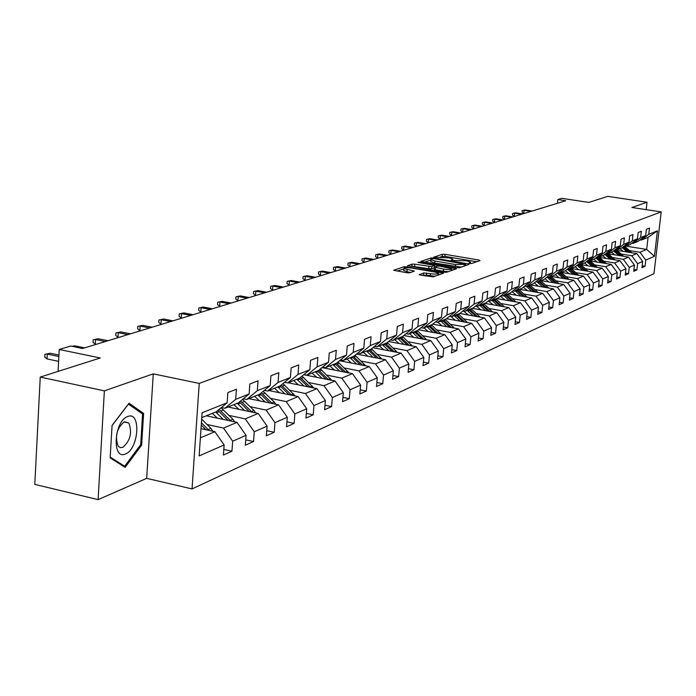 <?xml version="1.0" encoding="UTF-8"?>
<svg xmlns="http://www.w3.org/2000/svg" width="696" height="696" viewBox="0 0 696 696"><rect width="100%" height="100%" fill="white"/><g stroke="black" fill="none" stroke-linecap="round" stroke-linejoin="round"><path stroke-width="1.04" d="M469.774 263.48L471.671 263.506L480.014 260.608L478.9 260.017L445.057 254.336L442.386 254.284L433.608 257.224L448.937 257.807L452.87 259.103L451.182 260.191L452.052 260.478L466.529 260.774L470.54 262.105L468.895 263.184L469.774 263.48M419.27 274.459L420.358 275.103L433.234 276.886L443.543 273.145L404.367 266.629L393.658 270.265L406.847 272.754L409.709 272.797L414.346 271.092L403.915 268.552C404.219 267.603 406.882 267.455 411.91 268.099L435.043 272.084L438.428 273.232C438.115 274.172 435.444 274.32 430.433 273.667L423.699 272.954L419.236 274.781M646.175 209.644L647.028 202.24L607.782 196.368L588.764 202.423L561.82 198.334L557.809 199.543L565.744 200.744L82.572 348.487L70.661 346.043L59.23 349.479L58.072 371.412M104.374 390.848L98.093 499.632L146.673 478.352L153.268 373.856L104.374 390.848L40.237 377.093L100.276 357.97L59.23 349.479M153.268 373.856L199.239 383.418L661.2 211.915L653.97 273.676L192.044 488.931L199.239 383.418M647.028 202.24L631.933 207.486L661.2 211.915M456.733 267.708L459.49 267.751L469.026 264.428L467.903 263.827L433.686 258.033L430.972 257.99L420.906 261.4L456.733 267.708M456.411 268.821L446.571 272.24L443.761 272.197L407.499 265.768L412.058 264.123L414.851 264.175L431.694 266.629L434.687 265.481L418.87 262.583L418.018 262.296L420.062 262.192L456.411 268.821M98.093 499.632L34.8 484.381L40.237 377.093M223.808 449.407L231.942 451.208L232.673 441.212L246.062 435.348L245.331 445.223L253.518 441.551L254.257 431.755L267.099 426.117L266.359 435.8L274.224 432.286L274.964 422.672L287.3 417.261L286.552 426.761L294.103 423.385L294.852 413.955L306.701 408.752L305.953 418.079L313.217 414.825L313.966 405.568L325.363 400.574L324.614 409.726L331.6 406.595L332.357 397.512L343.319 392.701L342.562 401.688L349.296 398.678L350.053 389.751L360.615 385.114L359.858 393.945L366.34 391.048L367.096 382.278L377.275 377.815L376.519 386.489L382.765 383.687L383.531 375.074L393.344 370.768L392.587 379.294L398.617 376.597L399.374 368.123L408.856 363.965L408.091 372.351L413.911 369.75L414.677 361.415L423.829 357.405L423.064 365.652L428.684 363.129L429.449 354.943L438.289 351.062L437.523 359.171L442.96 356.743L443.726 348.679L452.269 344.929L451.504 352.915L456.759 350.566L457.524 342.632L465.798 339.004L465.032 346.86L470.113 344.581L470.879 336.777L478.883 333.262L478.117 340.996L483.041 338.795L483.807 331.105L491.559 327.712L490.793 335.324L495.561 333.193L496.326 325.615L503.834 322.326L503.069 329.826L507.697 327.764L508.454 320.299L515.727 317.106L514.97 324.501L519.451 322.492L520.208 315.149L527.272 312.052L526.515 319.334L530.865 317.385L531.613 310.146L538.46 307.145L537.712 314.322L541.932 312.434L542.68 305.292L549.327 302.377L548.578 309.459L552.676 307.623L553.424 300.585L559.88 297.749L559.132 304.735L563.107 302.951L563.856 296.009L570.128 293.26L569.38 300.141L573.252 298.41L573.991 291.563L580.09 288.892L579.35 295.678L583.109 293.999L583.848 287.248L589.773 284.647L589.034 291.346L592.688 289.71L593.427 283.046L599.195 280.514L598.456 287.126L602.014 285.534L602.745 278.957L608.356 276.495L607.625 283.02L611.088 281.471L611.819 274.981L617.274 272.588L616.552 279.026L619.918 277.521L620.641 271.109L625.965 268.778L625.234 275.137L628.514 273.667L629.245 267.342L634.421 265.072L633.699 271.344L636.901 269.918L637.614 263.671L642.66 261.461L641.947 267.655L645.062 266.264L645.775 260.095L654.44 256.293L657.407 230.855L648.072 237.362L641.373 240.068L640.12 239.868M231.942 451.208L223.407 455.036L224.121 444.962L199.134 455.915L202.101 412.763L227.14 402.758L227.87 392.57L236.431 389.229L235.7 399.339L249.116 393.98L249.847 383.992L258.059 380.79L257.32 390.7L270.187 385.567L270.927 375.77L278.809 372.699L278.061 382.417L290.406 377.484L291.163 367.88L298.732 364.921L297.975 374.457L309.842 369.715L310.599 360.293L317.872 357.457L317.106 366.818L328.521 362.259L329.278 353.011L336.272 350.279L335.515 359.467L346.495 355.073L347.26 345.999L353.986 343.372L353.22 352.385L363.799 348.165L364.565 339.248L371.046 336.716L370.281 345.573L380.468 341.501L381.234 332.74L387.489 330.304L386.724 339.004L396.546 335.08L397.312 326.467L403.349 324.118L402.575 332.671L412.049 328.886L412.824 320.421L418.644 318.15L417.87 326.555L427.022 322.9L427.796 314.575L433.417 312.382L432.651 320.656L441.49 317.124L442.264 308.937L447.693 306.814L446.919 314.949L455.471 311.538L456.237 303.482L461.492 301.429L460.726 309.442L468.991 306.136L469.757 298.21L474.837 296.226L474.072 304.108L482.076 300.907L482.841 293.103L487.757 291.189L486.991 298.941L494.734 295.852L495.508 288.161L500.267 286.308L499.502 293.947L507.01 290.945L507.775 283.376L512.387 281.575L511.621 289.101L518.894 286.195L519.66 278.739L524.132 276.999L523.375 284.412L530.43 281.593L531.187 274.241L535.529 272.554L534.772 279.853L541.61 277.121L542.367 269.883L546.577 268.238L545.821 275.442L552.467 272.788L553.216 265.655L557.305 264.054L556.556 271.153L563.003 268.578L563.751 261.539L567.727 259.991L566.97 266.986L573.243 264.489L573.991 257.546L577.845 256.041L577.097 262.94L583.187 260.513L583.935 253.666L587.685 252.204L586.937 259.016L592.853 256.65L593.601 249.899L597.246 248.472L596.507 255.188L602.258 252.892L602.997 246.227L606.547 244.844L605.807 251.474L611.41 249.238L612.149 242.66L615.603 241.321L614.864 247.854L620.319 245.679L621.049 239.189L624.408 237.884L623.677 244.331L628.984 242.217L629.715 235.814L632.986 234.535L632.264 240.903L637.432 238.841L638.154 232.516L641.347 231.272L640.625 237.562L645.662 235.553L646.384 229.306L649.49 228.097L648.768 234.308L657.407 230.855M206.355 415.782L237.005 422.376L223.52 428.075L207.034 424.49M221.398 407.525L224.93 408.274L238.432 402.827L249.116 393.98M223.52 428.075L232.673 441.212M237.005 422.376L246.062 435.348M235.7 399.339L224.93 408.274M228.027 407.021L258.207 413.424L245.27 418.888L229.071 415.425M243.322 398.782L246.697 399.487L259.651 394.249L270.187 385.567M245.27 418.888L254.257 431.755M258.207 413.424L267.099 426.117M257.32 390.7L246.697 399.487M248.846 398.617L278.565 404.828L266.133 410.083L250.229 406.725M264.341 390.378L267.577 391.048L280.018 386.028L290.406 377.484M266.133 410.083L274.964 422.672M278.565 404.828L287.3 417.261M278.061 382.417L267.577 391.048M268.847 390.534L298.123 396.572L286.178 401.618L270.544 398.364M284.534 382.313L287.639 382.948L299.584 378.119L309.842 369.715M286.178 401.618L294.852 413.955M298.123 396.572L306.701 408.752M297.975 374.457L287.639 382.948M288.092 382.765L316.932 388.638L305.448 393.484L290.067 390.325M303.926 374.561L306.91 375.161L318.403 370.524L328.521 362.259M305.448 393.484L313.966 405.568M316.932 388.638L325.363 400.574M317.106 366.818L306.91 375.161M303.752 374.709L335.028 380.999L323.971 385.662L308.85 382.6M322.587 367.105L325.45 367.671L336.507 363.208L346.495 355.073M323.971 385.662L332.357 397.512M335.028 380.999L343.319 392.701M335.515 359.467L325.45 367.671M321.996 367.592L352.463 373.639L341.814 378.128L326.937 375.153M340.535 359.928L343.293 360.467L353.942 356.161L363.799 348.165M341.814 378.128L350.053 389.751M352.463 373.639L360.615 385.114M353.22 352.385L343.293 360.467M339.561 360.719L369.254 366.548L358.988 370.881L344.355 367.984M357.831 353.011L360.485 353.525L370.75 349.375L380.468 341.501M358.988 370.881L367.096 382.278M369.254 366.548L377.275 377.815M370.281 345.573L360.485 353.525M356.5 354.09L385.454 359.71L375.553 363.886L361.146 361.076M374.491 346.347L377.049 346.834L386.95 342.832L396.546 335.08M375.553 363.886L383.531 375.074M385.454 359.71L393.344 370.768M386.724 339.004L377.049 346.834M372.83 347.695L401.079 353.107L391.526 357.144L377.345 354.403M390.56 339.909L393.022 340.379L402.575 336.516L412.049 328.886M391.526 357.144L399.374 368.123M401.079 353.107L408.856 363.965M402.575 332.671L393.022 340.379M388.594 341.51L416.173 346.738L406.951 350.636L392.988 347.965M406.072 333.706L408.448 334.15L417.67 330.426L427.022 322.9M406.951 350.636L414.677 361.415M416.173 346.738L423.829 357.405M417.87 326.555L408.448 334.15M403.81 335.524L430.754 340.588L421.846 344.346L408.091 341.745M421.045 327.712L423.342 328.138L432.251 324.536L441.49 317.124M421.846 344.346L429.449 354.943M430.754 340.588L438.289 351.062M432.651 320.656L423.342 328.138M418.522 329.739L444.848 334.637L436.235 338.273L422.681 335.742M435.513 321.917L437.732 322.318L446.345 318.838L455.471 311.538M436.235 338.273L443.726 348.679M444.848 334.637L452.269 344.929M446.919 314.949L437.732 322.318M432.747 324.145L458.481 328.877L450.147 332.392L436.801 329.921M449.503 316.315L451.643 316.697L459.978 313.33L468.991 306.136M450.147 332.392L457.524 342.632M458.481 328.877L465.798 339.004M460.726 309.442L451.643 316.697M446.501 318.716L471.679 323.309L463.606 326.711L450.451 324.301M463.04 310.894L465.102 311.26L473.176 308.006L482.076 300.907M463.606 326.711L470.879 336.777M471.679 323.309L478.883 333.262M474.072 304.108L465.102 311.26M459.708 313.444L484.451 317.915L476.638 321.213L463.675 318.855M476.134 305.648L478.135 306.005L485.947 302.847L494.734 295.852M476.638 321.213L483.807 331.105M484.451 317.915L491.559 327.712M486.991 298.941L478.135 306.005M472.401 308.319L496.831 312.687L489.262 315.888L476.473 313.583M464.136 311.364L462.753 311.112M488.818 300.559L490.75 300.907L498.319 297.845L507.01 290.945M489.262 315.888L496.326 325.615M496.831 312.687L503.834 322.326M499.502 293.947L490.75 300.907M484.703 303.343L508.828 307.623L501.494 310.72L488.879 308.476M476.873 306.336L475.559 306.101M501.103 295.635L502.982 295.965L510.316 292.999L518.894 286.195M501.494 310.72L508.454 320.299M508.828 307.623L515.727 317.106M511.621 289.101L502.982 295.965M496.639 298.523L520.46 302.708L513.343 305.718L500.911 303.517M489.218 301.455L487.974 301.229M513.013 290.867L514.831 291.18L521.948 288.309L530.43 281.593M513.343 305.718L520.208 315.149M520.46 302.708L527.272 312.052M523.375 284.412L514.831 291.18M508.228 293.842L531.753 297.949L524.845 300.863L512.578 298.715M501.19 296.714L500.006 296.513M524.558 286.23L526.324 286.535L533.223 283.75L541.61 277.121M524.845 300.863L531.613 310.146M531.753 297.949L538.46 307.145M534.772 279.853L526.324 286.535M519.468 289.301L542.706 293.32L535.998 296.148L523.897 294.051M512.795 292.12L511.673 291.928M535.763 281.741L537.477 282.028L544.176 279.322L552.467 272.788M535.998 296.148L542.68 305.292M542.706 293.32L549.327 302.377M545.821 275.442L537.477 282.028M530.387 284.89L553.346 288.831L546.838 291.58L534.885 289.519M524.062 287.657L523 287.474M546.647 277.373L548.3 277.66L554.808 275.033L563.003 268.578M546.838 291.58L553.424 300.585M553.346 288.831L559.88 297.749M556.556 271.153L548.3 277.66M541.001 280.61L563.682 284.464L557.357 287.135L545.56 285.125M534.998 283.315L533.989 283.142M557.209 273.137L558.818 273.415L565.143 270.857L573.243 264.489M557.357 287.135L563.856 296.009M563.682 284.464L570.128 293.26M566.97 266.986L558.818 273.415M551.31 276.442L573.721 280.227L567.579 282.82L555.939 280.845M545.62 279.096L544.672 278.939M567.466 269.021L569.032 269.282L575.174 266.803L583.187 260.513M567.579 282.82L573.991 291.563M573.721 280.227L580.09 288.892M577.097 262.94L569.032 269.282M568.954 279.418L561.315 272.397L583.492 276.103L577.515 278.626L566.022 276.695M555.939 274.998L555.043 274.842M577.445 265.019L578.959 265.272L584.936 262.862L592.853 256.65M577.515 278.626L583.848 287.248M583.492 276.103L589.773 284.647M586.937 259.016L578.959 265.272M571.251 268.473L592.983 272.092L587.172 274.546L575.827 272.649M565.97 271.005L565.126 270.866M587.137 261.13L588.616 261.374L594.428 259.025L602.258 252.892M587.172 274.546L593.427 283.046M592.983 272.092L599.195 280.514M596.507 255.188L588.616 261.374M580.916 264.671L602.231 268.195L596.568 270.579L585.362 268.726M575.722 267.125L574.774 266.968M596.576 257.346L598.012 257.581L603.667 255.293L611.41 249.238M596.568 270.579L602.745 278.957M602.231 268.195L608.356 276.495M605.807 251.474L598.012 257.581M590.33 260.965L611.218 264.393L605.72 266.725L594.645 264.898M585.214 263.34L584.17 263.166M605.755 253.666L607.147 253.892L612.654 251.665L620.319 245.679M605.72 266.725L611.819 274.981M611.218 264.393L617.274 272.588M614.864 247.854L607.147 253.892M598.83 257.25L619.979 260.695L614.62 262.966L603.684 261.174M594.454 259.66L593.323 259.478M614.69 250.073L616.047 250.299L621.406 248.133L628.984 242.217M614.62 262.966L620.641 271.109M619.979 260.695L625.965 268.778M623.677 244.331L616.047 250.299M607.599 253.709L628.514 257.094L623.285 259.303L612.48 257.546M603.441 256.076L602.231 255.876M623.39 246.584L624.712 246.793L629.932 244.688L637.432 238.841M623.285 259.303L629.245 267.342M628.514 257.094L634.421 265.072M632.264 240.903L624.712 246.793M616.143 250.255L636.823 253.588L631.733 255.736L621.058 254.014M612.202 252.578L610.905 252.37M631.864 243.182L633.151 243.391L638.232 241.329L645.662 235.553M631.733 255.736L637.614 263.671M636.823 253.588L642.66 261.461M640.625 237.562L633.151 243.391M626.252 246.175L646.671 249.429L639.963 252.265L629.41 250.569M620.736 249.177L619.37 248.95M639.963 252.265L645.775 260.095M648.072 237.362L646.671 249.429L654.44 256.293M648.768 234.308L641.373 240.068M146.673 478.352L192.044 488.931M557.809 199.543L557.418 203.293M200.378 437.845L214.907 431.703L201.005 428.666M227.14 402.758L216.308 411.762L201.762 417.635M214.907 431.703L224.121 444.962M642.164 265.785L645.062 266.264M633.917 269.43L636.901 269.918M625.46 273.163L628.514 273.667M616.778 276.999L619.918 277.521M607.86 280.932L611.088 281.471M598.699 284.977L602.014 285.534M589.277 289.127L592.688 289.71M579.594 293.399L583.109 293.999M569.641 297.784L573.252 298.41M559.393 302.299L563.107 302.951M548.848 306.953L552.676 307.623M537.982 311.738L541.932 312.434M526.794 316.663L530.865 317.385M515.258 321.735L519.451 322.492M503.365 326.972L507.697 327.764M491.089 332.375L495.561 333.193M478.422 337.943L483.041 338.795M465.337 343.694L470.113 344.581M451.826 349.627L456.759 350.566M437.845 355.769L442.96 356.743M423.385 362.111L428.684 363.129M408.421 368.68L413.911 369.75M392.927 375.475L398.617 376.597M376.867 382.513L382.765 383.687M360.215 389.812L366.34 391.048M342.928 397.373L349.296 398.678M324.98 405.229L331.6 406.595M306.336 413.38L313.217 414.825M286.935 421.854L294.103 423.385M266.751 430.676L274.224 432.286M245.723 439.846L253.518 441.551M110.159 457.898L125.141 467.364L141.627 445.101L143.602 413.433L129.03 403.21L112.073 425.404L110.159 457.898M140.957 412.858L143.602 413.433M140.557 444.857L141.627 445.101M476.751 261.74L444.866 256.372L440.533 256.859M430.981 260.008L424.29 262.175M465.459 264.28L434.608 258.764L432.703 258.729L430.998 259.738L434.913 261.026L455.549 264.532L465.459 264.28L465.32 265.724M430.841 261.435L434.713 263.105L434.913 261.026M461.352 267.099L434.713 263.105M410.91 266.551L411.867 266.237L412.058 264.123M434.2 267.829L431.503 268.743L428.719 268.7L411.867 266.237M434.565 266.803L435.043 266.881M451.356 269.674L453.096 269.97M443.604 269.1C448.502 269.735 451.121 269.596 451.443 268.7L440.002 266.185L437.227 266.142L434.408 267.09L443.604 269.1L443.404 271.223L448.337 271.631M434.208 269.213L435.296 269.83L435.496 267.708M443.404 271.223L435.296 269.83M435.096 276.234L426.344 275.146L422.455 275.468M403.75 270.326L407.003 271.797L407.195 269.656M410.762 272.449L407.003 271.797M403.88 268.847L397.103 271.066M440.063 274.511L438.332 274.215M631.864 252.787L625.069 246.654M627.166 252.03L622.154 247.541M623.268 251.404L620.032 248.69M630.08 252.5L623.451 246.593M622.929 246.941L628.958 252.317M530.978 211.375L524.097 210.305L523.792 213.307L522.052 212.245L522.226 210.584L525.184 209.983L532.057 211.045M523.792 213.307L524.366 213.402M522.226 210.584L525.184 209.983M125.437 453.957C138.887 449.32 141.297 410.64 127.707 416.539C113.996 420.802 111.664 460.578 125.437 453.957M122.783 447.397C130.378 440.716 132.388 432.59 128.821 423.02L124.332 421.793C116.745 428.275 114.675 436.375 118.12 446.092L120.243 447.598L122.783 447.397M112.065 425.56L128.456 404.106L142.584 413.998L140.679 444.692L124.688 466.259L110.203 457.089M122.635 465.781L124.688 466.259M623.572 256.293L616.665 250.047M618.753 255.519L613.62 250.908M614.812 254.875L611.532 252.117M621.745 255.998L615.247 250.168M614.403 250.299L620.588 255.815M615.064 259.895L608.043 253.527M610.122 259.086L604.85 254.371M606.129 258.442L602.814 255.641M613.193 259.591L606.825 253.84M605.659 253.735L612.002 259.399M521.513 214.272L514.553 213.185L514.248 216.221L512.5 215.142L512.665 213.463L515.666 212.846L522.618 213.933M514.248 216.221L514.84 216.317M512.665 213.463L515.666 212.846M511.804 217.239L504.774 216.134L504.461 219.214L502.695 218.118L502.869 216.412L505.914 215.795L512.935 216.891M504.461 219.214L505.061 219.301M502.869 216.412L505.914 215.795M606.329 263.593L599.186 257.102M601.257 262.757L595.854 257.911M597.22 262.096L593.862 259.26M604.415 263.279L598.099 257.546M596.846 257.389L603.188 263.079M597.359 267.386L590.104 260.774M592.157 266.525L586.606 261.557M588.077 265.855L584.666 262.966M595.393 267.064L588.981 261.226M587.955 261.261L594.14 266.855M588.146 271.292L580.768 264.541M582.804 270.396L577.106 265.289M578.68 269.717L575.209 266.777M586.136 270.953L579.611 265.011M578.811 265.246L584.849 270.744M501.842 220.284L494.734 219.162L494.421 222.276L492.646 221.171L492.812 219.44L495.909 218.805L502.999 219.936M494.421 222.276L495.021 222.372M492.812 219.44L495.909 218.805M491.611 223.416L484.433 222.268L484.12 225.426L482.319 224.295L482.493 222.546L485.634 221.902L492.803 223.051M484.12 225.426L484.729 225.521M482.493 222.546L485.634 221.902M481.119 226.626L473.854 225.46L473.541 228.653L471.731 227.514L471.905 225.739L475.09 225.086L482.337 226.252M473.541 228.653L474.159 228.749M471.905 225.739L475.09 225.086M470.331 229.924L462.988 228.732L462.683 231.968L460.848 230.811L461.022 229.019L464.258 228.349L471.592 229.532M462.683 231.968L463.301 232.072M461.022 229.019L464.258 228.349M459.256 233.308L451.834 232.099L451.521 235.379L449.677 234.204L449.842 232.386L453.131 231.707L460.552 232.916M451.521 235.379L452.148 235.483M449.842 232.386L453.131 231.707M447.867 236.788L440.359 235.561L440.046 238.885L438.184 237.684L438.358 235.84L441.699 235.152L449.198 236.388M440.046 238.885L440.681 238.989M438.358 235.84L441.699 235.152M436.157 240.372L428.562 239.12L428.257 242.486L426.378 241.268L426.544 239.398L429.945 238.702L437.532 239.955M428.257 242.486L428.893 242.591M426.544 239.398L429.945 238.702M424.116 244.052L416.434 242.774L416.121 246.193L414.224 244.957L414.398 243.061L417.852 242.347L425.526 243.626M416.121 246.193L416.774 246.297M414.398 243.061L417.852 242.347M411.728 247.846L403.95 246.541L403.645 250.003L401.723 248.742L401.897 246.819L405.411 246.097L413.172 247.402M403.645 250.003L404.298 250.116M401.897 246.819L405.411 246.097M398.965 251.743L391.1 250.412L390.795 253.927L388.855 252.648L389.029 250.699L392.605 249.96L400.461 251.291M390.795 253.927L391.457 254.04M389.029 250.699L392.605 249.96M385.828 255.763L377.867 254.405L377.563 257.972L375.605 256.667L375.779 254.692L379.416 253.936L387.359 255.293M377.563 257.972L378.233 258.085M375.779 254.692L379.416 253.936M372.29 259.904L364.234 258.512L363.93 262.131L361.955 260.809L362.129 258.799L365.826 258.033L373.874 259.417M363.93 262.131L364.608 262.253M362.129 258.799L365.826 258.033M358.336 264.167L350.184 262.757L349.87 266.429L347.887 265.08L348.052 263.036L351.828 262.262L359.962 263.671M349.87 266.429L350.558 266.542M348.052 263.036L351.828 262.262M343.937 268.569L335.69 267.125L335.385 270.848L333.375 269.474L333.541 267.412L337.386 266.611L345.625 268.056M335.385 270.848L336.081 270.97M333.541 267.412L337.386 266.611M329.086 273.11L320.734 271.631L320.43 275.416L318.403 274.015L318.577 271.918L322.483 271.109L330.826 272.58M320.43 275.416L321.134 275.546M318.577 271.918L322.483 271.109M313.757 277.8L305.3 276.286L304.996 280.131L302.951 278.704L303.117 276.573L307.101 275.746L315.549 277.252M304.996 280.131L305.709 280.262M303.117 276.573L307.101 275.746M297.923 282.637L289.353 281.097L289.058 285.003L286.987 283.55L287.161 281.384L291.224 280.531L299.776 282.071M289.058 285.003L289.78 285.134M287.161 281.384L291.224 280.531M281.558 287.648L272.884 286.065L272.58 290.032L270.5 288.544L270.666 286.343L274.807 285.482L283.472 287.056M272.58 290.032L273.31 290.162M270.666 286.343L274.807 285.482M264.637 292.816L255.85 291.198L255.554 295.235L253.448 293.721L253.614 291.485L257.842 290.597L266.62 292.216M255.554 295.235L256.293 295.374M253.614 291.485L257.842 290.597M578.68 275.303L571.181 268.421M573.191 274.381L567.336 269.126M569.024 273.676L565.422 270.64M576.627 274.955L569.989 268.9M569.241 269.204L575.296 274.729M563.316 278.47L557.435 273.18M559.097 277.756L555.347 274.607M566.84 279.07L560.097 272.893M559.323 273.206L565.483 278.835M558.949 283.663L551.18 276.495M553.155 282.68L547.482 277.521M548.883 281.95L544.985 278.687M556.783 283.298L549.927 276.999M549.135 277.321L555.382 283.055M548.657 288.031L540.748 280.705M542.706 287.004L537.234 281.993M538.382 286.265L534.319 282.88M546.438 287.648L539.461 281.228M538.643 281.558L544.994 287.396M538.069 292.52L530.021 285.047M531.944 291.459L526.515 286.456M527.568 290.702L523.34 287.196M535.798 292.129L528.69 285.577M527.846 285.917L534.31 291.868M527.159 297.149L518.972 289.51M520.869 296.052L515.362 290.963M516.432 295.278L512.03 291.641M524.836 296.74L517.598 290.058M516.737 290.406L523.305 296.47M515.927 301.916L507.593 294.103M509.455 300.776L503.869 295.609M504.965 299.985L500.372 296.218M513.544 301.499L506.183 294.669M505.287 295.034L511.96 301.22M504.356 306.832L495.857 298.845M497.692 305.648L492.028 300.394M493.151 304.839L488.348 300.933M501.912 306.397L494.404 299.428M493.49 299.802L500.285 306.11M492.42 311.895L483.772 303.726M485.564 310.668L479.814 305.327M480.962 309.85L475.951 305.788M489.914 311.451L482.276 304.326M481.319 304.717L488.235 311.147M480.11 317.132L471.296 308.763M473.054 315.853L467.216 310.407M468.391 315.01L463.466 310.973M477.552 316.663L469.757 309.389M468.773 309.781L475.812 316.349M467.416 322.526L458.429 313.957M460.143 321.204L454.218 315.662M455.419 320.343L451.043 316.593M464.789 322.048L456.837 314.601M455.828 315.01L462.988 321.726M454.297 328.103L445.144 319.325M446.806 326.728L440.794 321.082M442.021 325.85L437.915 322.248M451.608 327.616L443.5 319.995M442.456 320.412L449.755 327.268M440.751 333.871L431.416 324.867M433.034 332.436L426.926 326.685M428.179 331.54L424.012 327.86M437.993 333.358L429.719 325.554M428.64 325.998L436.079 333.001M426.752 339.831L417.235 330.6M418.792 338.334L412.589 332.479M413.876 337.412L409.639 333.671M423.925 339.3L415.477 331.313M414.364 331.757L421.941 338.926M412.276 345.999L402.566 336.525M404.063 344.442L397.755 338.465M399.078 343.493L394.771 339.674M409.379 345.451L400.748 337.264M399.591 337.725L407.325 345.059M397.294 352.385L387.28 342.562M388.82 350.758L382.417 344.668M383.766 349.792L379.39 345.886M394.327 351.811L385.506 343.415M384.314 343.902L392.205 351.41M381.782 358.997L371.447 348.809M373.039 357.3L366.522 351.08M367.914 356.308L363.451 352.324M378.746 358.405L369.724 349.792M368.488 350.288L376.545 357.979M365.713 365.852L355.047 355.273M356.683 364.078L350.062 357.735M351.48 363.06L346.947 358.988M362.607 365.243L353.377 356.395M352.098 356.909L360.319 364.791M349.053 372.96L338.03 361.972M339.726 371.107L332.984 364.626M334.454 370.063L329.834 365.905M345.868 372.325L336.429 363.242M335.098 363.773L343.502 371.855M331.775 380.338L320.369 368.915M322.135 378.406L315.279 371.786M316.776 377.328L312.086 373.073M328.503 379.685L318.742 370.246M317.472 370.898L326.05 379.19M247.132 298.166L238.232 296.513L237.936 300.611L235.814 299.071L235.979 296.792L240.294 295.896L249.185 297.54M237.936 300.611L238.685 300.75M235.979 296.792L240.294 295.896M229.019 303.708L219.988 302.012L219.701 306.179L217.561 304.604L217.718 302.29L222.128 301.368L231.142 303.065M219.701 306.179L220.458 306.327M217.718 302.29L222.128 301.368M210.244 309.45L201.101 307.71L200.813 311.947L198.656 310.338L198.812 307.989L203.319 307.04L212.445 308.78M200.813 311.947L201.588 312.095M198.812 307.989L203.319 307.04M190.791 315.401L181.525 313.618L181.238 317.924L179.063 316.28L179.22 313.887L183.822 312.922L193.079 314.696M181.238 317.924L182.021 318.081M179.22 313.887L183.822 312.922M313.844 388.003L302.038 376.11M303.865 385.975L296.887 379.207M298.436 384.871L293.651 380.521M310.477 387.324L300.35 377.493M299.167 378.293L307.945 386.802M170.624 321.569L161.228 319.734L160.941 324.127L158.749 322.448L158.897 320.012L163.603 319.02L172.991 320.847M160.941 324.127L161.742 324.284M158.897 320.012L163.603 319.02M295.208 395.972L282.985 383.583M284.89 393.849L277.782 386.924M279.374 392.709L274.502 388.255M291.755 395.258L281.236 385.019M280.123 385.941L289.127 394.719M149.684 327.973L140.157 326.093L139.879 330.556L137.66 328.843L137.817 326.363L142.628 325.345L152.137 327.216M139.879 330.556L140.688 330.722M137.817 326.363L142.628 325.345M275.842 404.263L274.224 401.975L263.166 391.352M265.159 402.027L257.92 394.954M259.556 400.861L254.588 396.294M272.293 403.523L261.365 392.84M260.2 393.797L269.57 402.949M127.934 334.619L118.276 332.688L118.007 337.238L115.771 335.481L115.919 332.958L120.843 331.914L130.491 333.836M118.007 337.238L118.825 337.403M115.919 332.958L120.843 331.914M255.693 412.893L253.979 410.431L242.547 399.417M244.627 410.544L237.249 403.297M238.937 409.335L233.873 404.663M252.039 412.119L240.668 400.966M239.468 401.966L249.229 411.519M105.34 341.527L95.543 339.544L95.282 344.181L93.02 342.38L93.168 339.805L98.214 338.743L107.993 340.718M95.282 344.181L96.109 344.355M93.168 339.805L98.214 338.743M234.709 421.88L232.908 419.227L221.058 407.812M223.242 419.41L215.725 411.997M217.465 418.174L212.306 413.38M230.95 421.071L219.118 409.422M217.874 410.457L228.044 420.445M72.636 346.451L74.672 345.834L84.59 347.87M74.672 345.834L71.958 346.312M212.846 431.259L210.949 428.397L201.666 419.14M208.974 430.415L201.414 422.759M201.257 425.056L205.972 429.754M58.856 356.509L47.285 354.099L47.032 358.918L44.744 357.022L44.883 354.351L50.173 353.229L58.934 355.047M47.032 358.918L58.603 361.346M44.883 354.351L50.173 353.229M470.009 263.514L470.087 262.679M452.322 260.522L452.4 259.695M442.195 256.319L442.386 254.284M444.866 256.372L445.057 254.336M478.796 261.026L478.9 260.017M430.78 260.052L430.972 257.99M433.625 258.668L433.686 258.033M467.808 264.854L467.903 263.827M455.358 266.62L455.549 264.532M464.154 266.124L464.293 264.689M414.659 266.281L414.851 264.175M428.719 268.7L428.91 266.585M431.503 268.743L431.694 266.629M434.4 267.099L434.53 265.681M420.01 262.775L420.062 262.192M455.193 269.248L455.288 268.204M423.507 275.103L423.699 272.954M426.344 275.146L426.544 272.997M430.232 275.825L430.433 273.667M413.015 271.701L413.102 270.674M404.237 268.021L404.367 266.629M407.09 267.69L407.177 266.672M442.178 273.772L442.273 272.719M624.573 247.515L625.591 247.106M622.92 248.185L623.938 247.767M616.151 250.925L617.187 250.499M614.455 251.613L615.499 251.186M607.512 254.423L608.574 253.988M605.764 255.127L606.834 254.692M598.638 258.016L599.735 257.572M596.846 258.738L597.942 258.294M589.529 261.705L590.652 261.252M587.685 262.453L588.816 261.992M580.168 265.489L581.325 265.028M578.28 266.255L579.437 265.785M570.555 269.387L571.738 268.908M568.615 270.17L569.807 269.691M577.941 275.172L578.376 274.998M560.672 273.389L561.889 272.893M558.67 274.198L559.897 273.702M568.11 279.279L568.606 279.07M550.501 277.504L551.754 276.999M548.448 278.339L549.71 277.826M558.001 283.498L558.566 283.263M540.044 281.741L541.331 281.219M537.93 282.593L539.226 282.071M547.595 287.848L548.231 287.579M529.282 286.1L530.613 285.56M527.107 286.978L528.438 286.439M536.886 292.32L537.59 292.024M518.198 290.589L519.564 290.032M515.962 291.493L517.337 290.937M525.863 296.922L526.646 296.592M506.784 295.208L508.193 294.643M504.478 296.148L505.896 295.574M514.501 301.664L515.362 301.307M495.021 299.976L496.474 299.384M492.637 300.933L494.099 300.341M502.79 306.553L503.739 306.153M482.893 304.883L484.39 304.274M480.44 305.875L481.945 305.266M490.715 311.59L491.759 311.155M470.383 309.946L471.932 309.32M467.851 310.973L469.408 310.346M478.256 316.793L479.396 316.323M457.472 315.175L459.073 314.531M454.862 316.236L456.463 315.584M465.398 322.161L466.642 321.648M444.144 320.578L445.788 319.908M441.447 321.665L443.1 320.995M452.122 327.703L453.47 327.146M430.372 326.154L432.077 325.458M427.588 327.277L429.301 326.589M438.402 333.436L439.863 332.827M416.147 331.914L417.905 331.2M413.259 333.079L415.025 332.366M424.221 339.352L425.804 338.691M401.427 337.873L403.245 337.134M398.443 339.082L400.27 338.343M409.544 345.477L411.258 344.764M386.193 344.041L388.081 343.276M383.105 345.294L385.001 344.529M394.362 351.819L396.215 351.045M370.42 350.427L372.377 349.636M367.227 351.724L369.185 350.932M378.694 358.362L380.634 357.553M354.09 357.039L356.108 356.221M350.767 358.388L352.802 357.561M362.486 365.13L364.495 364.286M337.151 363.904L339.248 363.051M333.706 365.296L335.82 364.443M345.686 372.142L347.765 371.272M319.577 371.012L321.752 370.133M316.01 372.464L318.202 371.577M328.251 379.424L330.409 378.52M301.342 378.398L303.604 377.484M297.636 379.903L299.906 378.981M310.146 386.976L312.391 386.045M282.393 386.071L284.742 385.123M278.539 387.637L280.906 386.68M291.346 394.823L293.677 393.858M262.697 394.049L265.141 393.057M258.695 395.676L261.148 394.675M271.797 402.993L274.224 401.975M242.208 402.349L244.748 401.322M238.032 404.037L240.599 403.001M251.465 411.484L253.979 410.431M220.867 410.988L223.52 409.918M216.526 412.745L219.196 411.667M230.28 420.323L232.908 419.227M208.217 429.536L210.949 428.397M470.4 263.558L470.505 262.453M452.731 260.565L452.835 259.46M465.407 265.689L465.546 264.228M430.807 261.809L430.998 259.738M434.539 267.046L434.678 265.602M451.26 270.613L451.417 269.021M434.052 269.413L434.252 267.29M438.245 275.137L438.393 273.58M403.715 270.692L403.915 268.552M123.966 421.95L128.821 423.02"/></g></svg>

